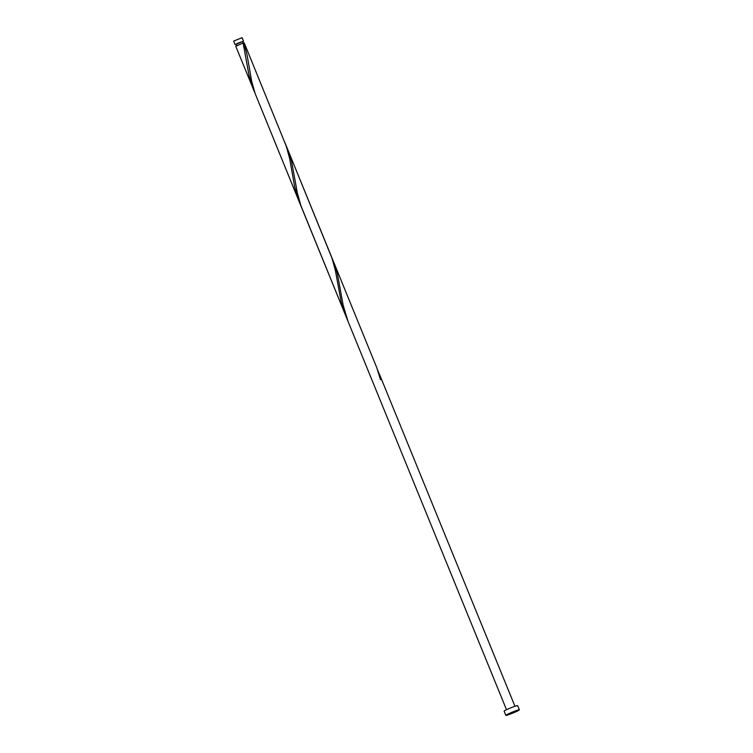 <?xml version="1.0" encoding="UTF-8"?>
<svg xmlns="http://www.w3.org/2000/svg" width="753" height="753" viewBox="0 0 753 753"><rect width="100%" height="100%" fill="white"/><g stroke="black" fill="none" stroke-linecap="round" stroke-linejoin="round"><path stroke-width="1.13" d="M235.068 44.578L233.646 41.095L242.08 37.65L243.501 41.133L235.99 44.418M242.739 41.66L243.501 41.133M243.313 43.072L242.664 41.481L237.581 43.297L235.915 44.229L236.527 45.726M505.856 715.35L504.134 711.143A7.295 0.537 -22.2 0 1 507.475 709.27A7.295 0.537 -22.2 0 1 517.64 705.636L519.354 709.844A7.295 0.537 -22.2 0 1 516.012 711.707A7.295 0.537 -22.2 0 1 505.856 715.35A7.295 0.537 -22.2 0 1 509.197 713.477A7.295 0.537 -22.2 0 1 519.354 709.844M253.554 89.871L248.961 75.055L243.125 43.025L235.755 46.262L255.098 93.41M243.972 42.799L247.106 55.11L251.577 80.863L255.088 93.41L299.346 202.077L294.752 187.262L289.613 158.346L286.253 146.138L244.188 42.817L242.89 43.213M284.888 142.524L332.045 258.335L335.396 270.543L341.307 302.64L346.672 317.822M286.253 146.138L291.505 161.076L297.369 193.069L300.88 205.616L348.046 321.427L343.161 305.266L337.297 273.273L332.045 258.345M287.806 149.687L376.735 367.605L380.491 379.634L381.338 379.408L377.837 370.551M299.346 202.077L345.128 314.274M348.046 321.427L506.505 709.721M379.38 374.09L514.948 706.276"/></g></svg>
